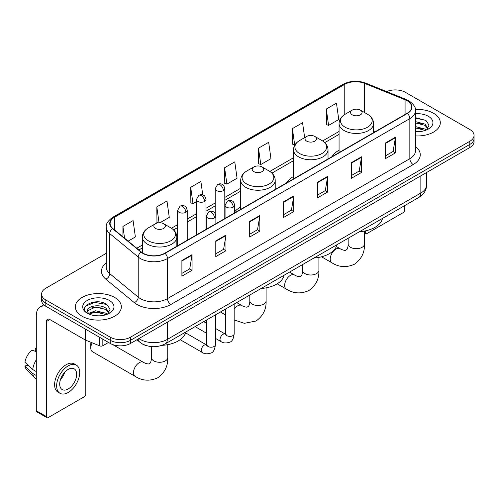 <?xml version="1.0" encoding="UTF-8"?>
<svg xmlns="http://www.w3.org/2000/svg" width="499" height="499" viewBox="0 0 499 499"><rect width="100%" height="100%" fill="white"/><g stroke="black" fill="none" stroke-linecap="round" stroke-linejoin="round"><path stroke-width="0.75" d="M240.699 207.048A25.405 14.671 0 0 0 234.649 211.869M293.506 176.552A25.405 14.671 0 0 0 286.532 182.915M339.064 150.255A25.405 14.671 0 0 0 332.084 156.611M146.731 345.726A14.384 8.302 180 0 1 140.924 343.006M106.275 253.324L45.802 288.241A14.384 8.302 0 0 0 41.592 294.111L41.592 300.373A14.384 8.302 0 0 0 45.802 306.243L110.204 343.424A14.384 8.302 0 0 0 130.538 343.424L469.84 147.536A14.384 8.302 0 0 0 474.05 141.666L474.05 138.535A14.384 8.302 0 0 1 469.84 144.404A14.384 8.302 0 0 0 474.05 138.535L474.05 135.404A14.384 8.302 0 0 0 469.84 129.528L405.438 92.346A14.384 8.302 0 0 0 386.638 91.579M41.592 294.111A14.384 8.302 0 0 0 45.802 299.98L110.204 337.162A14.384 8.302 0 0 0 130.538 337.162L130.538 340.293L469.84 144.404L130.538 340.293A14.384 8.302 0 0 1 110.204 340.293A14.384 8.302 0 0 0 130.538 340.293L130.538 343.424M45.802 299.98L45.802 303.111L110.204 340.293L45.802 303.111A14.384 8.302 0 0 1 41.592 297.242A14.384 8.302 0 0 0 45.802 303.111L45.802 306.243M433.569 113.285A23.01 13.286 0 0 0 415.368 109.443A23.01 13.286 0 0 1 433.569 113.285A23.01 13.286 0 0 1 440.311 122.679A23.01 13.286 0 0 0 433.569 113.285M114.608 297.435A23.01 13.286 0 0 0 89.533 294.56A23.01 13.286 0 0 0 75.33 306.829A23.01 13.286 0 0 0 82.067 316.223A23.01 13.286 0 0 0 107.148 319.104A23.01 13.286 0 0 0 121.351 306.829A23.01 13.286 0 0 0 114.608 297.435A23.01 13.286 0 0 0 89.533 294.56A23.01 13.286 0 0 0 75.33 306.829A23.01 13.286 0 0 0 82.067 316.223A23.01 13.286 0 0 0 107.148 319.104A23.01 13.286 0 0 0 121.351 306.829A23.01 13.286 0 0 0 114.608 297.435M407.128 100.761A15.338 8.857 180 0 1 411.625 107.023A15.338 8.857 180 0 1 407.128 113.285L164.776 253.211A15.338 8.857 180 0 1 141.36 252.026L112.886 228.548A15.338 8.857 180 0 1 110.111 223.465A15.338 8.857 180 0 1 114.602 217.202L344.765 84.319A15.338 8.857 180 0 1 364.413 83.327L405.082 99.769A15.338 8.857 180 0 1 407.128 100.761M407.402 100.605A15.725 9.076 0 0 0 405.3 99.588L364.632 83.146A15.725 9.076 0 0 0 344.497 84.163L114.333 217.046A15.725 9.076 0 0 0 112.574 228.673L141.049 252.151A15.725 9.076 0 0 0 165.044 253.367L407.402 113.441A15.725 9.076 0 0 0 407.402 100.605M181.892 260.509L181.892 276.165L192.059 270.296L192.059 254.64L181.892 260.509M181.892 273.39L189.726 268.867L192.021 255.157A3.836 2.214 -120 0 0 192.059 254.64M189.657 268.905L192.059 270.296M215.786 240.942L215.786 256.598L225.96 250.723L225.96 235.066L215.786 240.942M215.786 253.816L223.621 249.294L225.916 235.59A3.836 2.214 -120 0 0 225.96 235.066M223.552 249.338L225.96 250.723M249.687 221.369L249.687 237.025L259.854 231.156L259.854 215.499L249.687 221.369M249.687 234.249L257.515 229.727L259.811 216.017A3.836 2.214 -120 0 0 259.854 215.499M257.447 229.765L259.854 231.156M385.265 143.094L385.265 158.744L395.439 152.875L395.439 137.219L385.265 143.094M385.265 155.969L393.1 151.447L395.395 137.743A3.836 2.214 -120 0 0 395.439 137.219M393.031 151.49L395.439 152.875M351.371 162.662L351.371 178.318L361.538 172.448L361.538 156.792L351.371 162.662M351.371 175.542L359.205 171.02L361.501 157.31A3.836 2.214 -120 0 0 361.538 156.792M359.137 171.057L361.538 172.448M317.476 182.229L317.476 197.885L327.643 192.015L327.643 176.359L317.476 182.229M317.476 195.109L325.311 190.587L327.606 176.877A3.836 2.214 -120 0 0 327.643 176.359M325.242 190.624L327.643 192.015M283.582 201.802L283.582 217.458L293.749 211.582L293.749 195.932L283.582 201.802M283.582 214.676L291.41 210.154L293.705 196.45A3.836 2.214 -120 0 0 293.749 195.932M291.341 210.198L293.749 211.582M415.461 135.921A23.01 13.286 0 0 0 440.311 122.679A23.01 13.286 0 0 1 415.461 135.921M130.538 337.162L469.84 141.273A14.384 8.302 0 0 0 474.05 135.404M159.961 222.754L169.273 217.377L166.978 201.016L156.811 206.885L156.973 222.448M128.143 241.123L135.379 236.944L133.083 220.589L122.916 226.459L122.916 236.813M258.494 148.178L260.79 164.539L270.963 158.67L268.668 142.309L258.494 148.178L258.663 163.741M304.652 137.618L302.562 122.742L292.395 128.611L292.557 144.174M326.29 109.038L328.585 125.399L338.752 119.529L336.457 103.168L326.29 109.038L326.452 124.6M202.769 194.959L200.872 181.449L190.705 187.318L190.868 202.881M224.6 167.751L226.895 184.106L237.069 178.237L234.773 161.876L224.6 167.751L224.768 183.308M226.895 184.106L224.6 183.252M260.79 164.539L258.494 163.678M292.395 128.611L294.691 144.966L294.99 144.791M294.691 144.966L292.395 144.111M328.585 125.399L326.29 124.538M190.705 187.318L193.001 203.679L196.419 201.702M193.001 203.679L190.705 202.819M158.077 222.86L156.811 222.386M156.811 206.885L159.038 222.76M122.916 226.459L124.557 238.166M415.461 131.536L418.312 131.686M415.461 126.565L424.961 129.073L426.227 130.083M415.461 127.813L425.185 130.47M415.461 121.594L424.961 124.101L428.073 128.399M415.461 122.841L424.961 125.343L427.824 128.723M415.461 131.642A15.625 9.019 0 0 0 428.348 129.06A15.625 9.019 0 0 0 428.348 116.298A15.625 9.019 0 0 0 415.461 113.722M426.595 129.933L429.046 125.124L425.946 120.459L415.461 117.664M415.461 118.151L425.734 120.315M415.461 123.122L422.279 123.97M415.461 128.093L422.279 128.942M364.47 231.91L365.436 232.465A2.395 1.385 120 0 0 365.935 233.563A2.395 1.385 120 0 0 367.133 233.445L403.061 212.705A2.395 1.385 120 0 0 404.758 209.767L404.758 205.569M365.436 232.465L365.436 230.881M352.25 114.832A5.751 3.318 0 0 0 360.39 114.832A5.751 3.318 0 0 0 360.39 110.136L367.532 114.259A15.856 9.15 0 0 1 367.532 127.201A15.856 9.15 0 0 1 345.108 127.201A15.856 9.15 0 0 1 345.108 114.259C341.21 116.579 339.189 119.66 339.064 123.496A17.259 9.961 0 0 0 344.117 130.545A17.259 9.961 0 0 0 362.923 132.703A17.259 9.961 0 0 0 373.576 123.496C373.452 119.66 371.437 116.579 367.532 114.259L360.39 110.136A5.751 3.318 0 0 0 352.25 110.136A5.751 3.318 0 0 0 352.25 114.832M359.492 231.704A26.366 15.22 0 0 0 382.496 218.425M306.698 141.136A5.751 3.318 0 0 0 314.832 141.136A5.751 3.318 0 0 0 314.832 136.439L321.974 140.562A15.856 9.15 0 0 1 321.974 153.505A15.856 9.15 0 0 1 299.556 153.505A15.856 9.15 0 0 1 299.556 140.562C295.651 142.882 293.637 145.958 293.506 149.8A17.259 9.961 0 0 0 298.564 156.848A17.259 9.961 0 0 0 317.37 159.006A17.259 9.961 0 0 0 328.024 149.8C327.893 145.958 325.878 142.882 321.974 140.562L314.832 136.439A5.751 3.318 0 0 0 306.698 136.439A5.751 3.318 0 0 0 306.698 141.136M313.933 258.008A26.366 15.22 0 0 0 336.937 244.728M253.885 171.625A5.751 3.318 0 0 0 262.025 171.625A5.751 3.318 0 0 0 262.025 166.928L269.167 171.051A15.856 9.15 0 0 1 269.167 183.994A15.856 9.15 0 0 1 246.743 183.994A15.856 9.15 0 0 1 246.743 171.051C242.838 173.371 240.824 176.446 240.699 180.289A17.259 9.961 0 0 0 245.751 187.337A17.259 9.961 0 0 0 264.557 189.495A17.259 9.961 0 0 0 275.211 180.289C275.086 176.446 273.072 173.371 269.167 171.051L262.025 166.928A5.751 3.318 0 0 0 253.885 166.928A5.751 3.318 0 0 0 253.885 171.625M261.127 288.497A26.366 15.22 0 0 0 284.131 275.217M92.19 342.819A8.146 4.703 120 0 0 90.781 347.984L90.781 344.073A3.356 1.94 -60 0 1 91.149 342.401M90.781 347.984A8.146 4.703 120 0 0 92.471 351.72L135.179 376.377A8.146 4.703 -60 0 1 133.925 369.846A8.146 4.703 -60 0 1 139.252 362.667A8.146 4.703 -60 0 1 143.325 362.262C143.781 362.667 146.906 364.083 148.702 363.927L150.193 363.066C151.228 361.588 151.565 358.17 151.44 357.577A8.146 4.703 180 0 0 153.829 360.902A8.146 4.703 180 0 0 165.35 360.902A8.146 4.703 180 0 0 167.739 357.577C168.088 366.01 164.745 372.753 157.709 377.799C149.819 381.367 142.309 380.893 135.179 376.377M155.52 228.417A5.751 3.318 0 0 0 163.66 228.417A5.751 3.318 0 0 0 163.66 223.72L170.801 227.843A15.856 9.15 0 0 1 170.801 240.786A15.856 9.15 0 0 1 148.378 240.786A15.856 9.15 0 0 1 148.378 227.843C144.473 230.158 142.458 233.239 142.334 237.081A17.259 9.961 0 0 0 147.386 244.123A17.259 9.961 0 0 0 166.192 246.288A17.259 9.961 0 0 0 176.846 237.081C176.721 233.239 174.706 230.158 170.801 227.843L163.66 223.72A5.751 3.318 0 0 0 155.52 223.72A5.751 3.318 0 0 0 155.52 228.417M161.988 345.339A26.366 15.22 0 0 0 185.765 332.01M102.831 339.17L102.831 345.726L108.508 342.445M45.64 306.149A19.174 11.072 -120 0 0 40.282 306.86A19.174 11.072 -120 0 0 36.308 315.636L36.308 410.746L46.482 416.615L46.482 321.506A4.797 2.769 60 0 1 47.474 319.316A4.797 2.769 60 0 1 49.869 319.553L85.31 340.012L85.31 329.053M46.482 416.615A2.395 1.385 120 0 0 46.975 417.713L36.807 411.843A2.395 1.385 -60 0 1 36.308 410.746M46.975 417.713A2.395 1.385 120 0 0 48.172 417.594L84.1 396.855A2.395 1.385 120 0 0 85.797 393.917L85.797 340.237M102.831 345.726A2.395 1.385 180 0 1 99.763 345.882L85.628 340.168A2.395 1.385 180 0 1 85.31 340.012M68.17 388.983A11.982 6.917 120 0 0 76.004 378.423A11.982 6.917 120 0 0 74.164 368.823A11.982 6.917 120 0 0 68.17 369.416A11.982 6.917 120 0 0 60.342 379.976A11.982 6.917 120 0 0 62.182 389.576A11.982 6.917 120 0 0 68.17 388.983M60.429 379.695A11.982 6.917 120 0 0 64.733 372.248M36.308 348.583L35.292 348.277L35.292 350.678L36.308 351.271M76.322 365.087L74.289 363.908A16.299 9.412 120 0 0 66.136 364.719A16.299 9.412 120 0 0 55.489 379.078A16.299 9.412 120 0 0 57.99 392.139L60.023 393.312A16.299 9.412 120 0 0 68.17 392.507A16.299 9.412 120 0 0 78.817 378.148A16.299 9.412 120 0 0 76.322 365.087A16.299 9.412 120 0 0 68.17 365.892A16.299 9.412 120 0 0 57.522 380.257A16.299 9.412 120 0 0 60.023 393.312M36.308 359.785A15.818 9.132 120 0 0 32.709 369.534L24.95 362.274A12.463 7.198 120 0 1 31.905 350.229L36.308 351.57M36.308 371.612L32.709 369.534M29.148 366.204L27.033 364.987L24.95 366.191L32.709 373.452L36.308 375.529M32.709 373.452A15.818 9.132 120 0 0 34.662 377.868A15.818 9.132 120 0 0 35.859 378.81L36.308 379.072M36.308 347.99A12.463 7.198 120 0 0 35.292 348.277M24.95 366.191A12.463 7.198 120 0 0 26.422 369.291L34.662 377.868M95.739 315.73L99.357 315.836M88.56 313.434L95.534 310.771L106 313.222L107.266 314.233M89.202 314.102L95.534 312.018L106.225 314.62M88.666 313.915L87.55 311.295A10.835 6.256 0 0 0 89.296 314.189M109.113 312.549L106 308.251C99.494 303.398 86.115 306.392 87.55 311.295L87.506 310.815M87.575 311.445L87.874 310.64L95.534 307.047L106 309.492L108.869 312.873M107.634 314.083L110.086 309.274L106.986 304.608C96.026 296.73 76.54 307.116 87.793 313.478L88.348 313.821M109.387 300.448A15.625 9.019 0 0 0 87.288 300.448A15.625 9.019 0 0 0 87.288 313.21A15.625 9.019 0 0 0 109.387 313.21A15.625 9.019 0 0 0 109.387 300.448M85.504 306.174L94.685 302.413L106.78 304.465M91.236 308.008L94.685 307.384L103.318 308.12M91.236 312.979L94.685 312.355L103.318 313.091M138.915 338.59A19.174 11.072 0 0 0 140.2 339.414A19.174 11.072 0 0 0 167.315 339.414L420.857 193.032A19.174 11.072 0 0 0 426.477 185.204C426.614 189.963 424.081 194.036 418.873 197.423L165.331 343.805A9.587 5.533 60 0 0 167.315 339.414L167.315 322.192M420.857 175.81L420.857 193.032A9.587 5.533 60 0 1 418.873 197.423M138.136 339.039A9.587 6.412 129.5 0 0 139.807 342.158L136.894 339.757M469.84 147.536L469.84 141.273M110.204 343.424L110.204 337.162M415.461 146.469A23.971 13.835 180 0 1 413.234 164.558L170.876 304.484A4.797 2.769 60 0 1 167.489 298.614L409.841 158.688A19.174 11.072 0 0 0 415.461 150.86L415.461 110.784A19.174 11.072 180 0 1 409.841 118.612A4.797 2.769 -120 0 0 407.402 113.441M170.876 304.484A23.971 13.835 180 0 1 136.982 304.484A23.971 13.835 180 0 1 134.293 302.637L105.819 279.153A23.971 13.835 180 0 1 106.275 262.917M140.369 298.614A19.174 11.072 0 0 0 167.489 298.614L167.489 258.532A19.174 11.072 180 0 1 138.223 257.054L109.743 233.576A19.174 11.072 180 0 1 106.275 227.226L106.275 267.302A19.174 11.072 0 0 0 109.743 273.652L138.223 297.136A19.174 11.072 0 0 0 140.369 298.614M415.461 110.784C416.097 107.784 413.896 104.447 408.849 100.761L406.329 99.538A4.797 2.246 112 0 0 405.3 99.588M406.329 99.538L365.661 83.096C357.721 80.283 350.179 80.695 343.05 84.319A4.797 2.769 60 0 1 344.497 84.163M114.333 217.046A4.797 2.769 -120 0 0 112.886 217.202C107.909 220.776 105.707 224.12 106.275 227.226M112.574 228.673A4.797 3.206 129.5 0 0 109.743 233.576L109.743 273.652A4.797 3.206 -50.5 0 1 105.819 279.153M365.661 83.096A4.797 2.246 112 0 0 364.632 83.146M141.049 252.151A4.797 3.206 129.5 0 0 138.223 257.054L138.223 297.136A4.797 3.206 -50.5 0 1 134.293 302.637M165.044 253.367A4.797 2.769 60 0 1 167.489 258.532L409.841 118.612L409.841 158.688A4.797 2.769 60 0 0 413.234 164.558M114.602 217.202L114.602 229.964M405.082 99.769L405.082 114.471M364.413 83.327L364.413 112.462M375.398 131.605L373.576 130.869M344.765 84.319L344.765 114.464M339.064 131.449L322.61 140.949M293.506 157.753L269.803 171.438M240.699 188.242L224.787 197.429M215.2 202.962L206.006 208.27M196.419 213.803L187.231 219.111M177.644 224.644L171.438 228.23M142.334 245.034L136.776 248.24M283.582 202.295L293.705 196.45M317.476 182.728L327.606 176.877M351.371 163.154L361.501 157.31M385.265 143.587L395.395 137.743M249.687 221.868L259.811 216.017M215.786 241.435L225.916 235.59M181.892 261.008L192.021 255.157M364.47 231.074L364.47 243.992A8.146 4.703 180 0 1 362.081 247.323A8.146 4.703 180 0 1 350.56 247.323A8.146 4.703 180 0 1 348.171 243.992C348.296 244.591 347.959 248.003 346.924 249.481L345.433 250.342C343.636 250.498 340.511 249.082 340.056 248.677L336.363 246.543M364.47 243.992C364.819 252.425 361.476 259.168 354.44 264.221C346.549 267.788 339.039 267.314 331.91 262.792A8.146 4.703 -60 0 1 330.662 256.261A8.146 4.703 -60 0 1 335.983 249.082A8.146 4.703 -60 0 1 340.056 248.677M318.911 257.372L318.911 270.296A8.146 4.703 180 0 1 316.528 273.62A8.146 4.703 180 0 1 305.001 273.62A8.146 4.703 180 0 1 302.619 270.296C302.737 270.888 302.4 274.307 301.371 275.785L299.88 276.646C298.084 276.802 294.959 275.386 294.504 274.98L289.52 272.105M318.911 270.296C319.26 278.729 315.917 285.472 308.881 290.518C300.997 294.086 293.487 293.612 286.351 289.096A8.146 4.703 -60 0 1 285.104 282.565A8.146 4.703 -60 0 1 290.424 275.386A8.146 4.703 -60 0 1 294.504 274.98M266.104 287.861L266.104 300.785A8.146 4.703 180 0 1 263.715 304.109A8.146 4.703 180 0 1 252.195 304.109A8.146 4.703 180 0 1 249.806 300.785C249.93 301.377 249.594 304.795 248.558 306.274L247.067 307.135C245.271 307.29 242.146 305.875 241.691 305.469L236.713 302.594M234.168 309.187A8.146 4.703 -60 0 1 237.618 305.875A8.146 4.703 -60 0 1 241.691 305.469M233.245 207.141A4.797 2.769 0 0 0 234.649 205.183C233.888 202.413 233.133 201.053 232.372 201.109C230.987 200.13 229.347 200.105 227.457 201.035A4.797 2.769 60 0 1 229.858 201.272A4.797 2.769 -120 0 1 233.245 207.141A4.797 2.769 0 0 1 226.465 207.141A4.797 2.769 0 0 1 225.061 205.183L227.457 201.035M215.393 338.334L220.92 341.528A4.316 2.489 -60 0 1 220.259 338.072A4.316 2.489 -60 0 1 223.078 334.268A4.316 2.489 -60 0 1 223.265 334.162A4.316 2.489 -60 0 1 225.236 334.056L215.393 328.373M225.791 334.492L225.405 334.81L225.542 333.875A4.316 2.489 -0 0 0 226.802 335.64A4.316 2.489 -0 0 0 232.709 335.746A4.316 2.489 -0 0 0 234.168 333.875C233.576 338.89 232.029 341.684 229.515 342.27C225.91 343.368 223.047 343.119 220.92 341.528M214.464 217.982A4.797 2.769 0 0 0 215.874 216.03C215.113 213.254 214.352 211.894 213.597 211.95C212.206 210.971 210.572 210.946 208.682 211.875A4.797 2.769 60 0 1 211.077 212.112A4.797 2.769 -120 0 1 214.464 217.982A4.797 2.769 0 0 1 207.69 217.982A4.797 2.769 0 0 1 206.28 216.03L208.682 211.875M180.176 339.688L202.139 352.369A4.316 2.489 -60 0 1 201.477 348.913A4.316 2.489 -60 0 1 204.297 345.108A4.316 2.489 -60 0 1 204.49 345.009A4.316 2.489 -60 0 1 206.455 344.896L185.553 332.827M207.01 345.333L206.623 345.651L206.761 344.715A4.316 2.489 -0 0 0 208.027 346.481A4.316 2.489 -0 0 0 213.928 346.587A4.316 2.489 -0 0 0 215.393 344.715C214.801 349.73 213.248 352.525 210.734 353.111C207.129 354.209 204.266 353.959 202.139 352.369M223.384 190.606A4.797 2.769 0 0 0 224.787 188.647C224.026 185.877 223.265 184.518 222.51 184.568C221.119 183.595 219.485 183.57 217.595 184.499A4.797 2.769 60 0 1 219.99 184.736A4.797 2.769 -120 0 1 223.384 190.606A4.797 2.769 0 0 1 216.603 190.606A4.797 2.769 0 0 1 215.2 188.647L217.595 184.499M204.602 201.446A4.797 2.769 0 0 0 206.006 199.488C205.245 196.718 204.49 195.358 203.729 195.415C202.344 194.435 200.704 194.41 198.814 195.34A4.797 2.769 60 0 1 201.216 195.577A4.797 2.769 -120 0 1 204.602 201.446A4.797 2.769 0 0 1 197.822 201.446A4.797 2.769 0 0 1 196.419 199.488L198.814 195.34M185.828 212.287A4.797 2.769 0 0 0 187.231 210.335C186.47 207.559 185.709 206.199 184.954 206.255C183.563 205.276 181.929 205.251 180.039 206.181A4.797 2.769 60 0 1 182.434 206.418A4.797 2.769 -120 0 1 185.828 212.287A4.797 2.769 0 0 1 179.047 212.287A4.797 2.769 0 0 1 177.644 210.335L180.039 206.181M46.482 321.506L49.869 319.553M85.628 329.24L85.628 340.168M99.763 345.882L99.763 337.399M165.331 343.805C157.615 347.678 149.9 347.678 142.184 343.805L139.807 342.158M426.477 185.204L426.477 172.567M343.05 84.319L112.886 217.202M339.064 134.368L324.755 142.627M293.506 160.672L271.949 173.116M240.699 191.161L224.787 200.349M215.2 205.881L206.006 211.189M196.419 216.722L187.231 222.03M177.644 227.563L173.583 229.908M142.334 247.953L138.853 249.955M365.935 233.563L364.47 232.721M331.91 262.792L321.518 256.798M373.576 132.659L373.576 123.496M339.064 152.582L339.064 123.496M352.25 110.136L345.108 114.259M348.171 238.241L348.171 243.992M286.351 289.096L277.182 283.8M328.024 158.963L328.024 149.8M293.506 178.885L293.506 149.8M306.698 136.439L299.556 140.562M302.619 264.545L302.619 270.296M266.104 300.785C266.454 309.218 263.11 315.961 256.074 321.007L244.342 323.315L234.168 319.94M225.542 314.963L220.415 312.006M275.211 189.452L275.211 180.289M240.699 209.374L240.699 180.289M253.885 166.928L246.743 171.051M249.806 295.034L249.806 300.785M167.739 344.653L167.739 357.577M176.846 246.238L176.846 237.081M142.334 252.744L142.334 237.081M155.52 223.72L148.378 227.843M143.325 362.262L112.693 344.578M151.44 346.605L151.44 357.577M226.109 334.399L225.236 334.056M234.168 304.059L234.168 333.875M234.649 212.867L234.649 205.183M206.761 333.357L195.097 326.62M225.542 309.043L225.542 333.875M225.061 218.406L225.061 205.183M206.761 323.389L203.723 321.637M207.328 345.239L206.455 344.896M215.393 314.9L215.393 344.715M215.874 223.708L215.874 216.03M206.761 319.884L206.761 344.715M206.28 229.247L206.28 216.03M224.787 218.562L224.787 188.647M215.2 213.578L215.2 188.647M206.006 229.403L206.006 199.488M196.419 234.942L196.419 199.488M187.231 240.244L187.231 210.335M177.644 245.782L177.644 210.335M40.282 306.86L43.818 304.814"/></g></svg>
